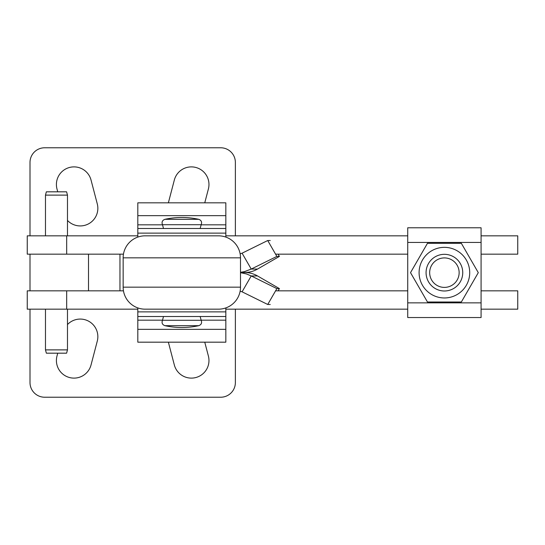 <?xml version="1.0" encoding="UTF-8"?>
<svg xmlns="http://www.w3.org/2000/svg" width="545" height="545" viewBox="0 0 545 545"><rect width="100%" height="100%" fill="white"/><g stroke="black" fill="none" stroke-linecap="round" stroke-linejoin="round"><path stroke-width="0.82" d="M45.473 195.117L67.478 195.117L66.599 191.82L46.359 191.82L45.473 195.117L45.473 235.828M67.478 349.883L45.473 349.883L46.359 353.18L66.599 353.18L67.478 349.883L67.478 309.172M30.002 254.161L30.002 290.839M235.372 235.828L235.372 162.444A14.667 14.667 0 0 0 220.698 147.777L44.67 147.777A14.667 14.667 0 0 0 30.002 162.444L30.002 235.828M57.729 191.82L56.98 188.945A17.604 17.604 0 0 1 69.556 167.458A17.604 17.604 0 0 1 91.035 180.034L97.276 203.871A17.604 17.604 0 0 1 67.478 220.446M168.371 202.822L174.332 180.034A17.604 17.604 0 0 1 195.819 167.458A17.604 17.604 0 0 1 208.394 188.945L204.763 202.822M235.372 309.172L235.372 382.556A14.667 14.667 0 0 1 220.698 397.223L44.67 397.223A14.667 14.667 0 0 1 30.002 382.556L30.002 309.172M57.729 353.18L56.98 356.055A17.604 17.604 0 0 0 69.556 377.542A17.604 17.604 0 0 0 91.035 364.966L97.276 341.129A17.604 17.604 0 0 0 67.478 324.554M168.371 342.178L174.332 364.966A17.604 17.604 0 0 0 195.819 377.542A17.604 17.604 0 0 0 208.394 356.055L204.763 342.178M240.502 287.167L240.502 257.833A22.004 22.004 0 0 0 218.497 235.828L145.154 235.828A22.004 22.004 0 0 0 123.15 257.833L123.15 287.167A22.004 22.004 0 0 0 145.154 309.172L218.497 309.172A22.004 22.004 0 0 0 240.502 287.167L123.15 287.167M137.817 307.918L137.817 342.178L225.834 342.178L225.834 307.918M225.834 316.509L137.817 316.509M225.834 237.089L225.834 202.822L137.817 202.822L137.817 237.089M137.817 228.491L225.834 228.491M137.817 235.828L27.25 235.828L27.25 254.161L123.456 254.161M275.579 254.161L407.728 254.161M481.078 254.161L517.75 254.161L517.75 235.828L481.078 235.828M225.834 235.828L407.728 235.828M123.456 290.839L27.25 290.839L27.25 309.172L137.817 309.172M225.834 309.172L407.728 309.172M481.078 309.172L517.75 309.172L517.75 290.839L481.078 290.839M275.579 290.839L407.728 290.839M278.107 290.839L279.401 288.598L257.519 275.94A25.669 25.622 -90 0 0 244.712 272.507L244.398 272.507A25.669 25.622 -90 0 0 246.333 272.432L246.647 272.432A25.669 25.622 -90 0 0 257.519 269.067L279.401 256.409L278.1 254.161M240.134 291.18L242.082 291.82L251.231 275.94L246.456 273.944L240.502 272.684M244.398 272.507L240.502 272.507M257.519 275.94L251.231 275.94L276.874 288.598L279.401 288.598M276.874 288.598L267.724 304.478L242.082 291.82M267.724 304.478L270.245 304.478M240.134 253.827L242.082 253.187L251.231 269.067L244.453 271.628L240.502 272.323M257.519 269.067L251.231 269.067L276.874 256.409L279.401 256.409M276.874 256.409L267.724 240.529L242.082 253.187M270.245 240.529L267.724 240.529M418.989 257.983L427.464 243.308L461.349 243.308L478.292 272.657L461.349 301.998L427.464 301.998L410.521 272.657L418.989 257.983M422.491 259.999A25.302 25.302 0 0 1 466.316 259.999A25.302 25.302 0 0 1 444.407 297.958A25.302 25.302 0 0 1 422.491 259.999M428.527 263.487A18.339 18.339 0 0 1 460.287 263.487A18.339 18.339 0 0 1 444.407 290.989A18.339 18.339 0 0 1 428.527 263.487M407.728 302.863L407.728 317.537L481.078 317.537L481.078 227.776L407.728 227.776L407.728 302.863L481.078 302.863M435.237 288.537A18.339 18.339 0 0 0 460.287 281.82A18.339 18.339 0 0 0 453.569 256.777A18.339 18.339 0 0 0 428.527 263.487A18.339 18.339 0 0 0 435.237 288.537M451.771 259.89A14.735 14.735 0 0 1 451.771 285.416A14.735 14.735 0 0 1 429.664 272.657A14.735 14.735 0 0 1 451.771 259.89M119.968 254.161L119.968 290.839M88.508 254.161L88.508 290.839M201.159 320.283L162.492 320.283C161.49 322.885 162.294 324.684 164.897 325.678L198.755 325.678C201.357 324.684 202.161 322.885 201.159 320.283L200.165 316.509M201.159 224.71C202.161 222.115 201.357 220.316 198.755 219.315L164.897 219.315C162.294 220.316 161.49 222.115 162.492 224.71L201.159 224.71L200.165 228.491M240.502 257.833L123.15 257.833M137.817 311.869L225.834 311.869M225.834 320.174L201.105 320.174M162.553 320.174L137.817 320.174M137.817 329.344L225.834 329.344M225.834 233.131L137.817 233.131M137.817 224.826L162.553 224.826M201.098 224.826L225.834 224.826M225.834 215.657L137.817 215.657M66.674 235.828L66.674 254.161M66.674 290.839L66.674 309.172M481.078 242.443L407.728 242.443M45.473 349.883L45.473 309.172M67.478 235.828L67.478 195.117M162.492 320.283L163.493 316.509M164.897 325.678A79.304 79.304 0 0 0 198.755 325.678M162.492 224.71L163.493 228.491M198.755 219.315A79.304 79.304 0 0 0 164.897 219.315"/></g></svg>
